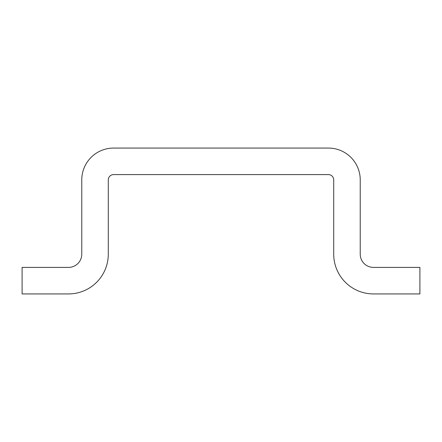 <?xml version="1.0" encoding="UTF-8"?>
<svg xmlns="http://www.w3.org/2000/svg" width="442" height="442" viewBox="0 0 442 442"><rect width="100%" height="100%" fill="white"/><g stroke="black" fill="none" stroke-linecap="round" stroke-linejoin="round"><path stroke-width="0.66" d="M328.406 174.59A5.304 5.304 0 0 1 333.71 179.894L333.71 254.15A39.78 39.78 0 0 0 373.49 293.93L419.9 293.93L419.9 267.41L373.49 267.41A13.26 13.26 0 0 1 360.23 254.15L360.23 179.894A31.824 31.824 0 0 0 328.406 148.07L113.594 148.07A31.824 31.824 0 0 0 81.77 179.894L81.77 254.15A13.26 13.26 0 0 1 68.51 267.41L22.1 267.41L22.1 293.93L68.51 293.93A39.78 39.78 0 0 0 108.29 254.15L108.29 179.894A5.304 5.304 0 0 1 113.594 174.59L328.406 174.59"/></g></svg>
